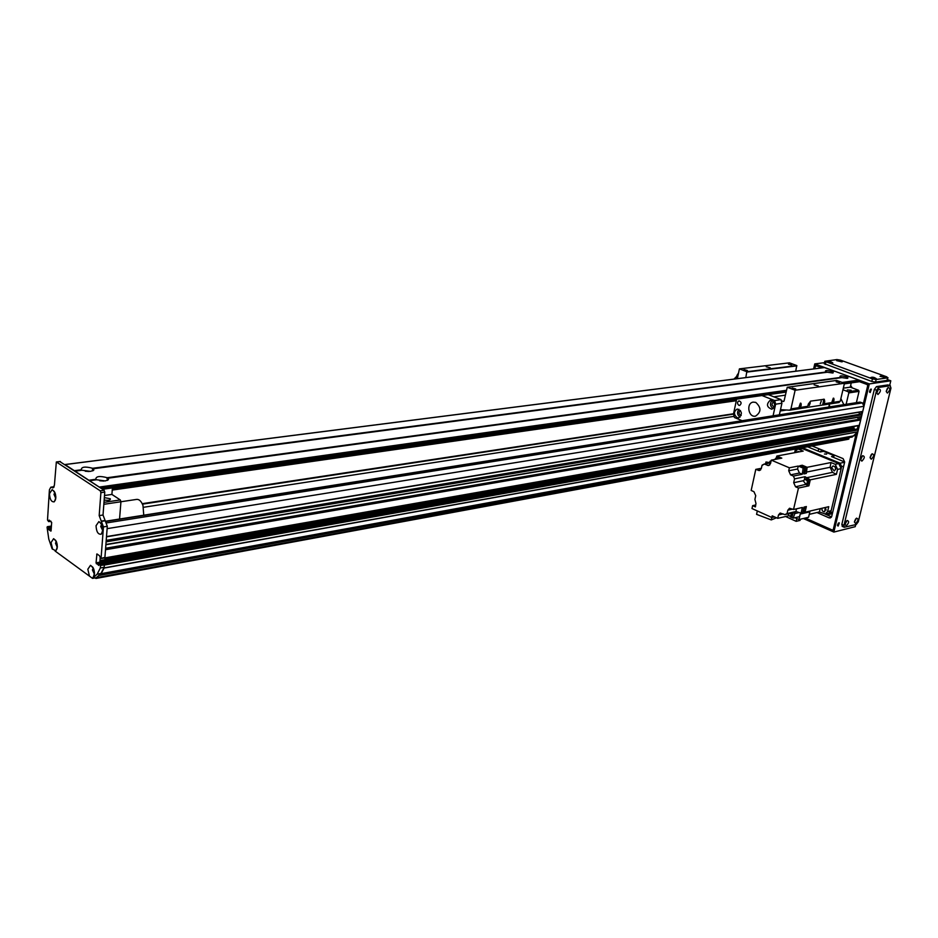 <?xml version="1.0" encoding="UTF-8"?>
<svg xmlns="http://www.w3.org/2000/svg" width="938" height="938" viewBox="0 0 938 938"><rect width="100%" height="100%" fill="white"/><g stroke="black" fill="none" stroke-linecap="round" stroke-linejoin="round"><path stroke-width="1.41" d="M848.738 437.647L848.491 439.23L95.922 578.465L96.309 577.679L92.534 578.383L97.142 574.185L100.343 567.982L100.53 565.508L104.341 564.817L103.954 563.715L100.143 564.406L100.53 565.508M95.148 577.902L95.922 578.465M94.492 572.743L93.894 569.46M55.823 496.8L55.401 494.009M98.994 575.264L101.187 573.657L104.071 568.076L104.329 565.075L858.317 429.944L856.957 429.065M100.155 558.216L99.862 562.167L853.943 428.045L853.92 426.497M104.048 558.016L104.868 557.911L105.502 549.727L860.697 419.954L859.478 419.239L105.619 548.249L859.478 419.239M105.888 544.685L861.518 416.554L105.9 544.486L106.1 541.847L861.928 414.842L860.709 414.127L106.217 540.382L860.814 414.139M106.486 536.782L862.749 411.43L106.51 536.583L107.12 528.657L863.968 406.295L862.362 402.883L859.794 402.121L105.83 521.188M102.863 529.313L101.609 527.32M862.749 411.43L863.968 406.295M860.158 414.221L858.469 412.286M861.518 416.554L861.928 414.842M858.962 419.333L857.262 417.422M104.775 558.239L859.149 425.571L860.697 419.954M854.67 429.44L853.943 428.045M852.138 437.014L857.813 431.89L858.317 429.944M734.067 416.366L143.514 507.294M847.284 389.974L851.165 390.231L847.284 389.974M846.135 404.278L848.808 392.905L848.269 391.767L842.945 389.762M851.258 382.892L850.25 387.16L858.528 390.243L859.067 391.369L856.382 402.66M859.067 391.369L848.808 392.905M858.528 390.243L848.269 391.767M850.25 387.16L843.321 388.168M52.645 549.258L51.062 542.563L53.595 538.67C57.499 542 58.25 546.033 55.834 550.77L52.153 548.894L48.799 539.162L47.052 527.215L50.933 526.218M59.915 461.625L104.106 490.269L104.763 492.098L103.028 515.021L107.295 526.277L104.915 557.383L100.589 558.52L99.475 555.671L96.919 553.936L96.051 562.847L98.842 565.485L99.217 563.785L102.946 563.175M100.976 558.462L104.915 557.383M96.051 562.847L99.862 562.167L100.776 563.515M103.145 563.14L103.954 563.715M104.341 564.817L104.153 567.291L100.941 573.493L96.333 577.679L848.972 438.714M93.566 568.592L94.492 573.669M55.108 493.083L55.834 497.773M101.949 524.881L101.585 526.265L102.852 530.228M56.585 542.105L57.359 546.655M50.699 521.082L48.624 521.598L47.51 520.004L49.409 489.847L50.816 487.185L53.009 487.889L54.416 485.204L56.339 461.965L100.249 490.82L100.894 492.661L99.182 515.607L103.45 526.898L101.093 558.063M55.061 551.016L89.462 576.131L87.82 569.249L90.494 565.321C94.609 568.651 95.418 572.778 92.932 577.714L92.018 577.996L92.534 578.383M100.143 564.406L99.322 563.82M48.858 521.364L49.386 520.144M51.039 531.014L51.672 522.431L48.928 520.215M50.758 531.06L48.553 529.478L51.238 529.055M51.273 528.493L48.553 529.478M48.377 528.95L48.448 527.813L51.355 527.355M51.391 526.804L48.448 527.813M48.26 527.285L47.51 526.746M49.491 493.658L52.153 489.613C56.046 493.048 56.737 497.117 54.216 501.83C51.379 502.111 49.808 499.391 49.491 493.658M96.051 525.702L98.889 521.598C103.051 525.046 103.813 529.255 101.187 534.203C98.08 534.59 96.368 531.764 96.051 525.702M93.319 568.053L92.405 569.941L94.457 574.255M92.018 577.996L89.462 576.131M54.838 492.427L53.994 494.338L55.776 498.477M101.738 524.412L100.694 526.406L102.805 530.744M56.292 541.414L55.518 543.243L57.324 547.393M104.153 567.291L100.343 567.982M100.941 573.493L97.142 574.185M112.408 487.901L111.903 494.432L120.287 499.942L120.932 501.748L119.56 519.019M104.341 497.621L110.309 498.758C110.403 500.317 108.351 500.728 104.165 500.001M111.903 494.432L104.505 495.51M120.287 499.942L103.989 502.358M143.749 515.208L142.986 505.5C141.286 501.185 139.176 499.157 136.631 499.403L103.837 504.304M96.403 479.799L95.84 479.283C95.828 476.258 99.627 475.742 107.272 477.723L107.002 478.708L108.011 478.204L108.491 479.564L105.314 480.936L96.579 479.764L89.602 480.725L99.24 487.068L786.431 390.302M103.872 481.053L99.698 480.76M841.468 377.662L840.073 376.748C839.662 375.634 841.574 375.622 845.818 376.701L847.823 378.178L847.202 378.377L841.89 377.604L108.011 478.204M826.894 372.28L825.534 371.389C825.135 370.287 827.046 370.276 831.256 371.342L833.225 372.796L832.581 372.996L827.304 372.222L93.378 468.742L93.847 470.032L90.634 471.392L81.993 470.243L75.04 471.157L88.864 480.244L95.84 479.283M81.829 470.266L81.278 469.774C81.325 466.819 85.124 466.327 92.663 468.273L92.381 469.235L93.378 468.742M89.145 471.521L85.241 471.239M845.818 376.701L848.784 376.666M107.272 477.723L841.163 377.334M846.545 376.97L849.347 376.584L858.927 380.101L858.985 381.52L844.329 383.83M831.256 371.342L834.234 371.319M824.443 367.579L834.07 370.979M81.278 469.774L74.325 470.677L65.039 464.58L824.725 367.544M92.663 468.273L826.589 371.952M831.983 371.612L834.797 371.237L848.62 376.314M840.882 398.568L843.825 404.641M829.356 404.489L829.72 406.869M834.081 455.657L823.505 451.33L819.671 451.753M826.671 513.696L829.239 514.364L830.669 512.746L841.644 466.573L840.073 463.184L802.459 447.743M807.583 446.805L820.211 451.964L823.505 451.33M833.988 456.114L831.525 456.595L844.669 461.977M826.671 454.109L824.443 454.004L826.671 454.109M799.469 448.305L799.199 448.903M841.152 468.66L838.783 463.571L835.219 464.298L837.575 469.399L841.152 468.66L831.15 510.706L828.817 513.18M794.885 452.667L797.406 449.232L802.658 448.727L797.57 449.208M802.658 448.727L838.783 463.571M835.711 469.41L835.148 466.761M826.085 510.108L825.487 507.669M809.26 514.352L819.308 511.984L825.428 513.989L827.586 511.55L828.746 506.684L805.05 512.207L806.363 506.555L803.972 507.106L802.658 512.758L801.064 513.133L802.377 507.47L793.536 509.498L798.461 488.053L795.553 486.799L805.66 484.395M835.219 464.298L830.939 462.54L807.149 467.3L802.271 465.248L799.868 465.729L804.757 467.781L803.151 468.097L802.307 474.253L793.442 476.07L794.568 478.884L805.027 476.715L810.28 479.834L836.403 474.347L837.575 469.399M810.28 479.834L808.896 485.814L798.461 488.053M804.452 507.001L805.261 509.885L803.069 511.562M805.695 509.404L804.816 506.907M803.948 511.48L805.519 510.166M804.722 466.28L803.772 466.315M802.271 465.248L801.955 466.608M807.149 467.3L806.305 473.444L803.983 472.459M804.839 471.533L805.085 471.486C807.079 470.184 807.172 468.543 805.379 466.561M769.992 462.258L770.813 461.977M771.083 461.027L769.992 461.238L770.966 461.555M769.992 461.238L769.758 462.305M805.05 512.207L803.245 511.573M802.94 466.608L803.526 466.362C806.645 467.441 807.043 469.176 804.71 471.556L804.136 471.603M804.57 471.451L804.687 471.427C806.891 469.164 806.516 467.523 803.561 466.491L802.611 466.678M802.318 466.749L804.675 467.745M804.745 467.851L804.159 471.415M799.047 449.396L803.198 451.108L776.828 456.044L781.811 458.143L771.282 460.136L770.532 463.524L768.726 465.565L764.224 464.076L762.066 465.189L761.328 468.543L759.546 470.559L755.782 469.375L751.174 490.457L753.941 491.688L755.735 495.674L754.914 499.415L755.958 503.46L755.418 506.907L752.628 505.652L751.995 508.537L771.833 517.506L772.197 515.841L777.719 518.327L778.481 514.985L783.23 513.895M793.442 476.07L790.558 474.839L788.717 470.782L789.386 467.804L771.282 460.136M789.386 467.804L798.273 466.045L797.593 469.012L799.434 473.045L802.307 474.253M803.151 468.097L798.273 466.045M806.305 473.444L803.913 473.925L804.757 467.781M836.403 474.347L832.475 472.342L830.13 467.276L830.939 462.54M806 484.571L808.896 485.814M805.027 476.715L804.382 479.564M807.548 484.196L807.735 484.16C810.08 481.71 809.658 479.939 806.469 478.861L806.399 478.884M803.467 480.678L793.689 482.718L795.553 486.799M793.536 509.498L789.538 508.244L787.826 510.213L787.064 513.555L784.848 514.622L780.17 513.039L778.481 514.985M793.689 482.718L794.568 478.884M761.386 468.285L755.782 469.375M765.56 463.818L765.971 462L770.708 462.727M770.848 462.106L769.629 462.328M769.559 462.34L770.755 462.54M770.684 462.833L764.224 464.076M762.887 465.037L762.066 465.189M776.312 457.814L776.828 456.044M780.17 458.448L777.837 457.357M777.321 457.486L779.912 458.506L777.532 457.463M776.699 457.744L779.49 458.576M779.372 458.6L776.347 457.814M774.776 459.479L776.23 457.838L778.294 458.811M799.563 451.788L798.062 451.448L796.901 452.28M765.971 462L769.289 463.102M790.617 516.979L793.196 518.139L799.457 516.662L800.243 514.083L809.846 511.831L808.579 517.26L798.988 519.546L800.243 514.083M777.719 518.327L788.213 515.912M755.723 504.972L752.628 505.652M771.833 517.506L774.518 516.885M771.822 517.495L771.27 519.922L756.579 514.364L757.329 510.952M771.27 519.922L776.488 517.776M784.848 514.622L795.295 512.207L793.196 518.139M787.064 513.555L795.905 511.503L801.064 513.133M819.308 511.984L820.34 508.642M792.035 516.826L793.231 512.676M792.962 512.746L791.508 516.908M791.707 516.85L792.927 512.746M792.551 512.84L791.578 516.897L790.84 516.932M791.438 516.791L792.434 512.863M791.367 513.109L790.488 517.014L787.803 513.942M821.981 508.255L821.934 508.408C821.84 510.671 822.743 511.796 824.666 511.785L825.323 507.481M794.92 517.729L798.988 519.546M796.796 518.562L796.163 521.34L785.587 516.498M796.163 521.34L800.055 520.402L800.337 519.218M796.526 508.806L795.905 511.503M805.25 479.306L806.199 478.919C809.4 479.998 809.822 481.757 807.477 484.219L807.008 484.266M807.208 484.219L807.466 484.172C809.764 481.757 809.353 480.022 806.211 478.966L806.094 479.001M805.836 479.037C808.978 480.104 809.4 481.839 807.09 484.254L806.328 484.278M806.938 484.149L807.055 484.114C809.248 481.827 808.849 480.174 805.871 479.177L804.921 479.365M803.362 481.006L804.804 479.4C807.782 480.408 808.181 482.05 805.988 484.348L803.362 481.006M831.549 467.593L834.234 470.97C836.508 468.648 836.121 466.972 833.061 465.94L831.549 467.593M803.678 511.421L805.203 509.545L804.312 507.024M803.784 507.95L802.94 511.562L803.796 511.398M737.796 376.572L738.206 374.661M737.362 376.63L736.881 375.528L738.546 373.019M736.682 376.373L733.973 379.093M737.784 376.654L735.075 378.952M737.749 376.83L735.204 378.94M737.655 377.252L735.978 378.846M737.62 377.439L736.131 378.823M833.296 398.158L833.765 398.251C834.421 400.479 833.765 401.863 831.807 402.402L833.296 398.158M800.419 403.141L800.935 403.246C801.615 405.579 800.935 406.986 798.895 407.479L800.419 403.141M824.725 401.558L824.221 403.75L822.614 405.028L823.517 401.101L824.725 401.558L824.303 399.26L810.561 401.136L808.286 404.079L807.782 406.295L790.945 408.909L795.119 390.255L844.47 383.255L840.249 401.265L838.748 402.531M823.517 401.101L823.423 399.189M822.614 405.028L806.915 407.467M820.269 403.844L821.254 401.03L820.269 403.844M809.318 405.533L810.303 402.695L809.318 405.533M806.27 407.584L807.782 406.295M768.363 394.675L780.991 399.611L781.929 403.246L779.361 414.819L780.217 410.985L781.389 409.695L789.761 410.199L790.945 408.909M771.024 395.719L769.922 394.452M785.364 395.156L773.85 396.821M795.717 371.214L796.749 365.55L789.433 362.83L739.414 368.88L737.362 378.671M836.626 380.441L844.47 383.255M836.802 380.418L787.252 387.265L784.098 400.831L783.5 401.476L781.331 400.725M795.119 390.255L787.357 387.277M818.346 385.975L814.137 384.85L818.346 385.975M795.717 388.989L792.188 388.051L795.717 388.989M839.604 382.81L836.157 381.883L839.604 382.81M745.804 377.592L746.812 371.718L739.414 368.88M829.473 404.008L828.77 407.022M747.41 370.487L744.01 369.607L747.41 370.487M791.813 365.034L788.483 364.167L791.813 365.034M770.274 367.837L766.205 366.77L770.274 367.837M796.749 365.55L746.812 371.718M738.863 405.322C737.045 403.621 737.08 402.132 738.968 400.843C741.524 401.945 741.77 403.469 739.707 405.404L738.863 405.322M773.604 401.722C771.317 403.832 771.564 405.556 774.342 406.904M771.951 400.444C775.562 403.75 775.503 406.67 771.775 409.238C766.627 407.115 766.123 404.126 770.262 400.268L771.951 400.444C769.652 403.575 770.039 406.283 773.158 408.581M755.77 402.402C761.386 407.561 761.304 412.134 755.547 416.132C748.395 417.844 745.898 403.106 753.167 402.121L755.77 402.402M738.933 409.249C736.787 412.263 737.174 414.889 740.094 417.14M740.434 410.469C738.546 412.017 738.581 413.658 740.539 415.393L741.184 415.522M737.045 417.644C733.563 414.385 733.61 411.512 737.209 409.038C742.157 411.125 742.65 414.057 738.71 417.82L737.045 417.644M736.635 399.178L733.504 413.975L734.419 417.527L742.157 420.705M781.929 403.246L775.632 404.184L774.694 400.538L780.991 399.611M774.694 400.538L762.043 395.566M773.076 415.815L775.632 404.184M870.194 392.518L871.367 389.141L870.194 392.518M869.632 392.19L870.839 389.129M838.15 526.054L839.346 522.888L838.15 526.054M837.528 525.714L838.83 522.841M856.746 433.122L833.343 530.955L804.652 518.198M795.987 450.052L796.245 448.892M814.407 368.822L815.274 364.988L822.79 367.755M859.091 381.098L868.377 384.51L863.687 404.102M861.87 411.723L861.248 414.303M860.638 416.847L860.029 419.415M858.528 425.676L857.684 429.229M855.714 524.635L855.221 526.675L833.859 532.081L869.327 383.912L814.759 363.885L813.609 368.927M803.35 518.503L833.859 532.081M795.459 449.044L794.627 452.714M824.502 362.678L814.759 363.885M889.658 385.471L890.795 380.805L887.536 379.632M890.795 380.805L869.327 383.912M814.805 368.775L815.345 366.395L817.174 365.691M816.248 365.808L821.864 367.872M844.388 383.595L858.985 381.52L867.158 384.533L867.697 385.67L863.394 403.645M868.072 384.392L867.158 384.533M796.456 449.654L796.643 448.821M856.195 433.743L833.272 529.583L832.369 530.076L805.296 518.046M861.447 411.794L860.885 414.162M860.216 416.918L859.654 419.274M858.106 425.758L857.309 429.088M831.267 517.295L829.016 517.835L816.951 512.535M812.074 445.972L843.086 458.612L844.669 462L831.725 516.334L830.306 517.952L829.016 517.835M850.649 385.448L852.267 387.91M838.338 523.193L837.458 525.128M870.358 389.493L869.514 391.615M832.369 530.076L833.624 529.759M833.659 457.474L834.128 454.953M831.537 516.885L825.1 514.059M818.78 448.704L818.1 451.096M821.325 449.736L820.914 451.506M841.902 361.845L836.649 360.649C838.209 359.817 840.12 360.169 842.371 361.705L841.902 361.845M876.01 378.929L870.57 377.662C872.199 376.783 874.157 377.158 876.455 378.788L876.01 378.929M832.323 363.041L827.058 361.845C828.617 360.989 830.54 361.341 832.815 362.889L832.323 363.041M885.46 377.592L880.043 376.326C881.673 375.47 883.619 375.845 885.894 377.451L885.46 377.592M888.005 377.709L886.973 380.418L875.541 382.071L871.801 381.473L824.268 363.674M872.422 378.893L876.162 379.491L887.594 377.862L886.856 376.853L840.53 360.145L836.907 359.559L824.819 361.282L872.422 378.893L871.801 381.473M860.709 459.163L861.928 456.407M861.846 461.144L860.685 459.62L862.608 455.692C865.059 456.255 864.813 458.072 861.846 461.144M886.281 391.099L887.43 388.262M887.383 393.069L886.258 391.568L888.063 387.558C890.619 388.074 890.397 389.903 887.383 393.069M845.068 523.908L846.311 521.211M846.193 525.855L845.021 524.401L847.073 520.484C849.359 521.141 849.078 522.923 846.193 525.855M876.819 392.53L878.003 389.692M877.956 394.523L876.796 392.963L878.601 388.989C881.216 389.469 881.005 391.322 877.956 394.523M854.483 521.563L855.702 518.89M855.585 523.498L854.436 522.091L856.476 518.163C858.727 518.82 858.422 520.602 855.585 523.498M870.147 457.263L871.308 454.508M871.261 459.221L870.112 457.767L872.047 453.793C874.439 454.391 874.181 456.196 871.261 459.221M842.418 526.441L841.843 524.377L874.345 389.411L876.467 386.608L887.899 384.92L890.361 385.729M878.707 387.429L876.584 390.231L843.989 525.315L844.259 527.25L856.265 524.494L858.317 521.727L890.971 388.062L890.127 385.741L878.707 387.429L876.467 386.608M848.855 439.007L96.251 578.16M853.92 429.147L100.46 563.281M853.768 428.807L99.967 562.788M853.826 427.728L99.944 561.088M853.697 427.4L99.979 560.537M859.431 425.277L104.868 557.911M860.545 419.614L105.548 549.14M859.595 419.251L105.607 548.296M861.764 414.502L106.146 541.261M862.362 402.883L106.803 522.888M733.528 414.115L142.447 504.163M733.551 413.752L142.213 503.683M736.307 400.725L112.243 490.082M736.389 400.338L112.279 489.53M736.436 400.092L112.314 489.179L736.447 400.069M102.617 527.109L101.609 527.273M102.688 527.484L102.008 527.59M860.509 402.191L106.041 521.446M857.168 429.029L103.567 563.445M858.047 429.37L104.235 564.125M857.871 431.785L104.106 567.912M857.813 431.89L104.071 568.076M854.389 435.713L101.187 573.657M854.342 435.748L101.152 573.704M852.267 436.991L99.287 575.393M48.799 521.575L50.933 521.247M107.295 526.277L103.45 526.898M100.178 563.081L96.368 563.761M53.935 487.115L51.731 487.42M53.724 487.432L52.082 487.654M60.454 461.555L56.643 462.035M104.106 490.269L100.249 490.82M104.763 492.098L100.894 492.661M103.028 515.021L99.182 515.607M104.974 520.52L101.128 521.118M105.349 520.766L101.503 521.376M97.458 554.241L96.684 554.37M102.535 489.237L786.032 392.119L102.617 489.284M102.09 488.944L786.091 391.873M100.436 487.854L786.29 390.958M843.461 382.88L859.196 380.664M842.265 382.446L858.927 380.101M840.073 463.184L844.599 462.27M830.669 512.746L832.698 512.265M841.644 466.573L843.672 466.163M827.586 511.55L831.15 510.706M803.96 472.611L802.353 472.94M806.352 472.119L830.13 467.276M832.475 472.342L806.328 477.782M760.589 469.961L758.232 470.419M769.77 464.967L767.401 465.424M799.328 512.523L794.533 513.637M787.826 510.213L792.657 509.1M788.717 470.782L797.593 469.012M790.558 474.839L799.434 473.045M840.249 401.265L824.221 403.75M786.478 410.012L780.217 410.985M796.901 365.879L746.976 372.069M783.793 401.347L783.148 401.441M818.475 449.454L819.953 449.185M876.162 379.491L875.541 382.071M825.323 364.483L825.909 361.951M886.973 380.418L887.594 377.862M876.584 390.231L874.345 389.411M890.127 385.741L887.899 384.92M841.843 524.377L843.989 525.315M859.149 425.571L104.634 558.345M861.342 416.73L105.888 544.732M860.709 414.127L106.217 540.382M862.573 411.606L106.486 536.829M102.605 527.062L101.609 527.226M857.051 429.018L103.52 563.41M852.208 437.014L99.24 575.428M47.334 526.699L51.074 526.112M100.812 558.579L104.634 557.911M48.717 521.622L50.969 521.27M99.229 563.785L103.028 563.105M92.944 567.338L90.494 565.321M94.304 575.252L92.932 577.714M54.392 491.547L52.153 489.613M55.565 499.614L54.216 501.83M101.41 523.779L98.889 521.598M102.652 531.635L101.187 534.203M55.823 540.523L53.595 538.67M57.124 548.578L55.834 550.77M54.111 486.728L50.922 487.162M60.149 461.484L56.374 461.965M110.227 499.708L110.309 498.758M107.307 480.444L108.491 479.564M92.686 470.899L93.847 470.032M64.968 464.533L824.572 367.532M844.317 383.877L858.692 381.836M829.239 514.364L832.369 513.614M791.543 516.768L790.488 517.014M825.428 513.989L828.993 513.145M807.055 484.114L805.988 484.348M839.076 402.508L823.036 405.005M806.598 407.573L789.761 410.199M836.708 380.406L787.263 387.265M824.244 363.815L824.819 361.282M842.125 526.312L844.259 527.25"/></g></svg>

